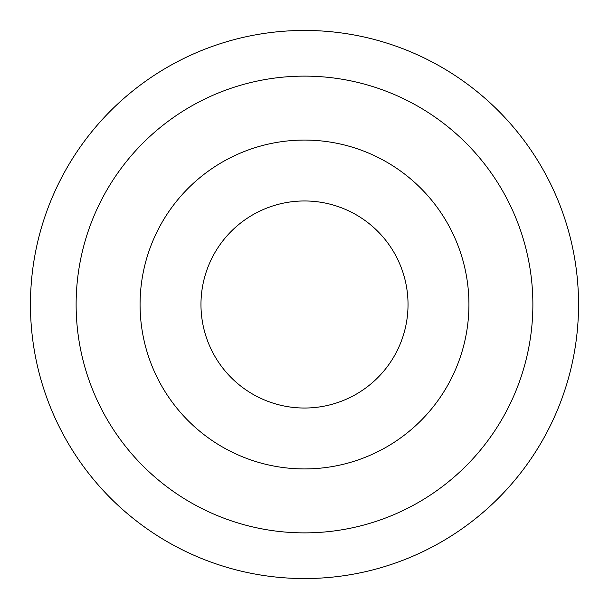 <?xml version="1.0" encoding="UTF-8"?>
<svg xmlns="http://www.w3.org/2000/svg" width="609" height="609" viewBox="0 0 609 609"><rect width="100%" height="100%" fill="white"/><g stroke="black" fill="none" stroke-linecap="round" stroke-linejoin="round"><path stroke-width="0.91" d="M408.03 304.5A103.53 103.53 0 0 1 252.735 394.16A103.53 103.53 0 0 1 252.735 214.84A103.53 103.53 0 0 1 408.03 304.5M468.93 304.5A164.43 164.43 0 0 1 222.285 446.899A164.43 164.43 0 0 1 222.285 162.101A164.43 164.43 0 0 1 468.93 304.5M532.875 304.5A228.375 228.375 0 0 1 190.312 502.28A228.375 228.375 0 0 1 190.312 106.72A228.375 228.375 0 0 1 532.875 304.5M578.55 304.5A274.05 274.05 0 0 1 167.475 541.835A274.05 274.05 0 0 1 167.475 67.165A274.05 274.05 0 0 1 578.55 304.5"/></g></svg>
